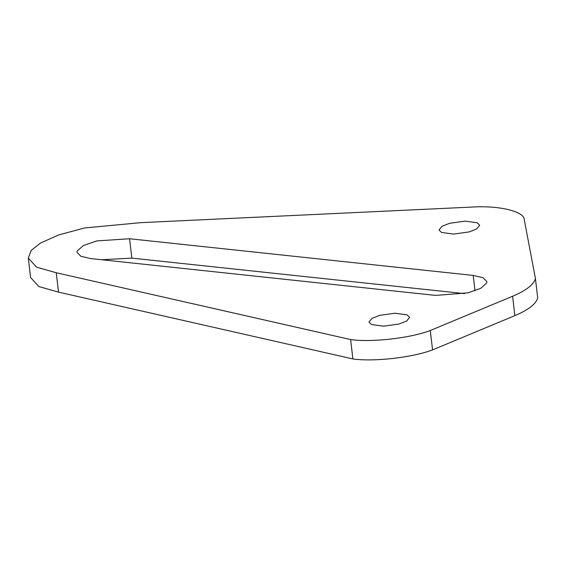 <?xml version="1.0" encoding="UTF-8"?>
<svg xmlns="http://www.w3.org/2000/svg" width="566" height="566" viewBox="0 0 566 566"><rect width="100%" height="100%" fill="white"/><g stroke="black" fill="none" stroke-linecap="round" stroke-linejoin="round"><path stroke-width="0.85" d="M407.131 314.866L395.018 313.224L379.567 315.382L371.862 318.446L369.025 322.089L371.508 324.544L383.621 326.186L399.072 324.028L406.777 320.964L409.614 317.321L407.131 314.866M477.173 222.763L465.061 221.129L449.609 223.287L441.905 226.35L439.067 229.994L441.544 232.449L453.663 234.091L469.115 231.926L476.813 228.869L479.657 225.226L477.173 222.763M129.557 238.746L96.906 240.904L83.45 245.51L77.181 250.964L77.011 252.394L80.938 256.313L90.673 258.57L435.594 295.402L467.948 292.855L480.902 288.243L486.753 282.866L486.873 281.599L482.954 277.687L473.204 275.423L129.557 238.746L131.836 258.117L101.639 259.744M464.516 293.627L131.836 258.117M472.03 207.064C499 205.324 524.25 211.373 524.243 219.573L535.422 278.5C533.788 284.585 526.182 290.5 512.605 296.251L430.28 330.516C410.117 338.199 371.558 342.579 350.609 339.565L56.246 272.748L36.634 267.194L28.3 258.117L31.172 250.462L40.419 243.09L58.715 234.918L84.617 227.957L140.679 222.664L472.03 207.064M56.246 272.748L58.517 292.127L38.913 286.573L30.578 277.496L28.3 258.117M350.609 339.565L352.887 358.936L58.517 292.127M430.28 330.516L432.558 349.894C412.395 357.57 373.836 361.95 352.887 358.936M535.422 278.5L537.7 297.879C536.059 303.963 528.453 309.878 514.876 315.63L432.558 349.894M473.204 275.423L475.008 290.775M512.605 296.251L514.876 315.63"/></g></svg>
